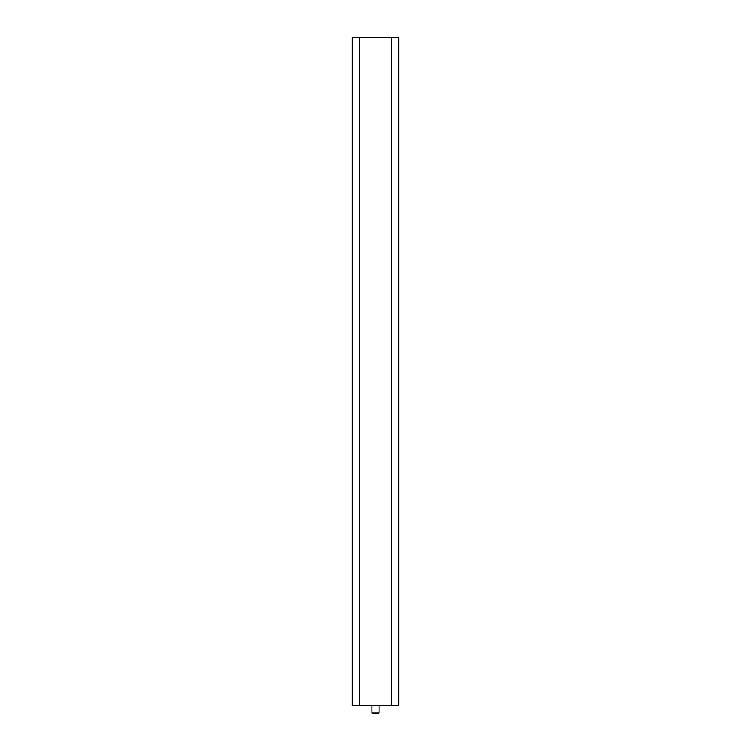 <?xml version="1.0" encoding="UTF-8"?>
<svg xmlns="http://www.w3.org/2000/svg" width="751" height="751" viewBox="0 0 751 751"><rect width="100%" height="100%" fill="white"/><g stroke="black" fill="none" stroke-linecap="round" stroke-linejoin="round"><path stroke-width="1.13" d="M398.697 705.658L352.303 705.658L352.303 37.55L398.697 37.55L398.697 705.658M374.787 712.868L371.97 712.868L372.552 713.45L378.448 713.45L379.03 712.868L374.787 712.868M391.74 705.658L391.74 37.55M359.26 705.658L359.26 37.55M371.97 705.658L371.97 712.868M379.03 705.658L379.03 712.868"/></g></svg>
